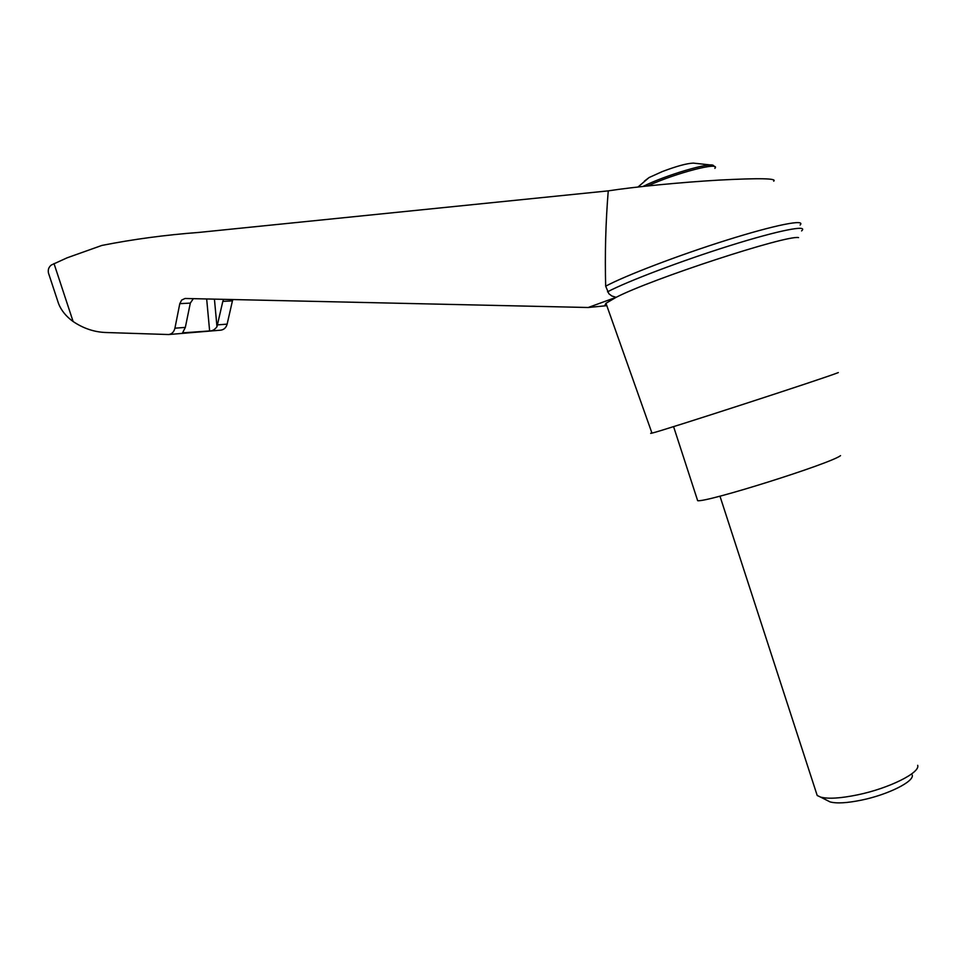 <?xml version="1.0" encoding="UTF-8"?>
<svg xmlns="http://www.w3.org/2000/svg" width="966" height="966" viewBox="0 0 966 966"><rect width="100%" height="100%" fill="white"/><g stroke="black" fill="none" stroke-linecap="round" stroke-linejoin="round"><path stroke-width="1.45" d="M193.333 298.663L190.314 303.107L179.797 303.662L174.918 328.199C174.001 331.93 171.912 334.043 168.664 334.538L106.26 332.521C94.547 332.183 83.499 328.512 73.114 321.521C66.147 316.51 61.293 310.533 58.552 303.602L48.481 273.076C47.793 269.707 48.759 267.027 51.367 264.998L67.113 257.813L101.877 245.436C133.054 239.278 165.44 234.931 199.02 232.408L608.242 190.87C633.334 186.957 680.873 182.296 719.006 180.099C759.228 177.986 777.449 178.348 773.681 181.173M608.242 190.87C605.658 222.88 604.813 254.662 605.682 286.19C624.966 275.769 678.748 255.169 726.939 240.063C775.227 224.897 806.212 218.823 800.126 225.018M606.769 305.534L605.09 304.858L605.972 303.3L616.127 297.323L588.197 307.502L185.194 298.482M798.556 237.588C786.07 234.919 651.507 278.981 616.127 297.323L611.876 296.007L608.858 293.736L605.682 286.19M179.797 303.662L181.68 300.04L185.025 298.494M606.817 305.679L588.197 307.502M168.664 334.538L220.755 330.167C224.015 329.684 226.141 327.679 227.131 324.129L232.432 300.873L222.82 301.38L216.976 326.701C214.826 329.635 212.387 331.048 209.634 330.952L182.538 332.859L185.339 327.389L190.314 303.107M711.314 165.041L693.298 163.109C686.935 163.363 676.659 166.164 662.435 171.513L649.055 177.563L644.455 181.077M651.857 432.828L650.673 433.372L651.965 433.13C661.094 431.259 825.652 377.827 838.319 372.586M48.481 273.076L49.846 277.206M222.82 301.38L223.617 299.339M697.235 499.35L697.657 500.678C706.363 502.646 830.845 463.487 840.541 455.638M917.7 765.326C920.393 772.715 889.07 788.341 857.808 794.801C840.637 798.351 828.224 799.111 820.557 797.083L817.2 795.489L815.896 791.468M912.242 775.058C914.391 781.47 888.008 794.68 861.66 800.09C847.182 803.048 836.665 803.664 830.084 801.913L826.944 800.319M232.878 299.545L232.432 300.873M607.529 291.829C627.031 281.468 681.791 260.675 730.26 245.533C778.85 230.306 809.025 224.438 801.563 230.922M58.552 303.602L56.318 296.828M54.011 263.585L73.114 321.521M227.131 324.129L217.591 324.878M714.538 166.647L713.536 165.597C711.109 161.72 665.441 175.172 643.078 186.426M714.876 168.374C721.312 161.213 675.681 173.011 647.679 185.931M209.634 330.952L206.664 298.953M216.976 326.701L214.428 299.134M183.443 333.149L183.311 331.761M185.339 327.389L174.918 328.199M649.055 177.563L638.031 186.981M651.965 433.13L605.972 303.3M673.58 426.61L697.657 500.678M817.2 795.489L719.96 496.15M830.084 801.913L820.557 797.083"/></g></svg>
